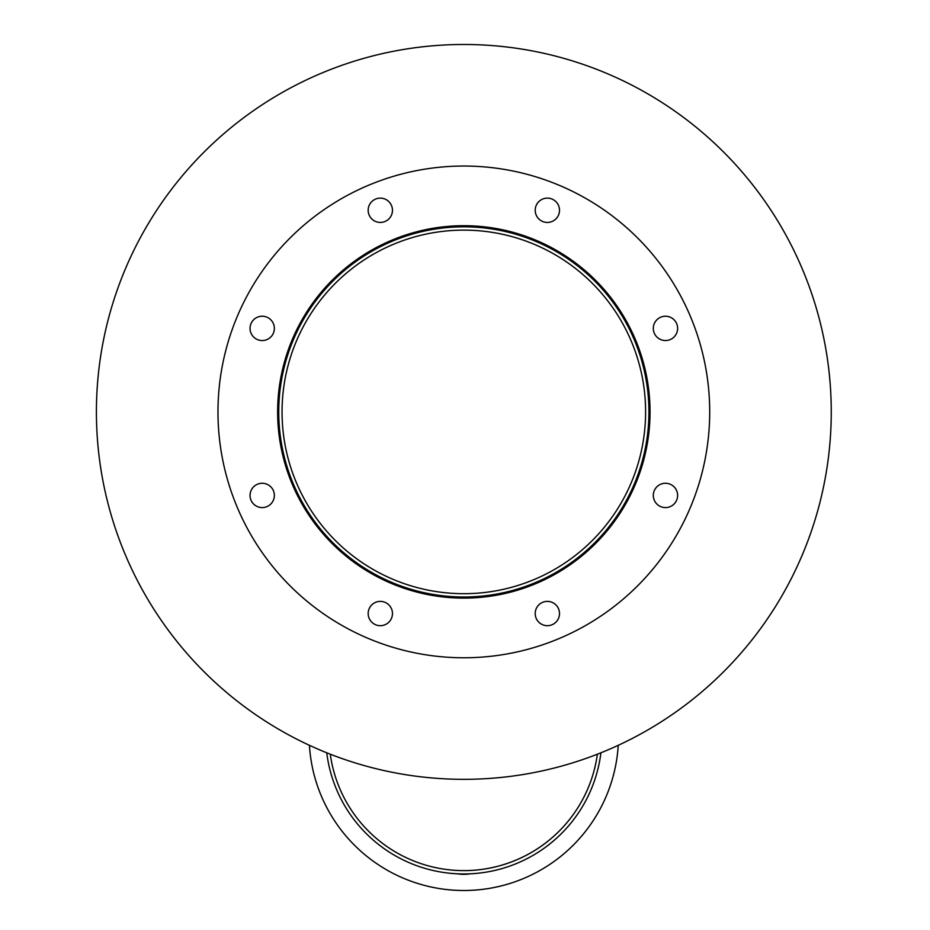 <?xml version="1.0" encoding="UTF-8"?>
<svg xmlns="http://www.w3.org/2000/svg" width="930" height="930" viewBox="0 0 930 930"><rect width="100%" height="100%" fill="white"/><g stroke="black" fill="none" stroke-linecap="round" stroke-linejoin="round"><path stroke-width="1.4" d="M645.606 411.909A181.78 181.78 0 0 1 372.942 569.334A181.78 181.78 0 0 1 372.942 254.483A181.78 181.78 0 0 1 645.606 411.909M648.931 411.909A185.093 185.093 0 0 1 371.291 572.206A185.093 185.093 0 0 1 371.291 251.612A185.093 185.093 0 0 1 648.931 411.909M650.035 411.909A186.198 186.198 0 0 1 370.733 573.159A186.198 186.198 0 0 1 370.733 250.658A186.198 186.198 0 0 1 650.035 411.909M392.472 210.273A12.16 12.16 0 0 1 374.244 220.805A12.16 12.16 0 0 1 374.244 199.752A12.16 12.16 0 0 1 392.472 210.273M274.362 328.395A12.16 12.16 0 0 1 256.122 338.915A12.16 12.16 0 0 1 256.122 317.862A12.16 12.16 0 0 1 274.362 328.395M274.362 495.423A12.16 12.16 0 0 1 256.122 505.955A12.16 12.16 0 0 1 256.122 484.902A12.16 12.16 0 0 1 274.362 495.423M392.472 613.533A12.16 12.16 0 0 1 374.244 624.065A12.16 12.16 0 0 1 374.244 603.012A12.16 12.16 0 0 1 392.472 613.533M559.511 613.533A12.16 12.16 0 0 1 541.272 624.065A12.16 12.16 0 0 1 541.272 603.012A12.16 12.16 0 0 1 559.511 613.533M677.621 495.423A12.16 12.16 0 0 1 659.382 505.955A12.16 12.16 0 0 1 659.382 484.902A12.16 12.16 0 0 1 677.621 495.423M677.621 328.395A12.16 12.16 0 0 1 659.382 338.915A12.16 12.16 0 0 1 659.382 317.862A12.16 12.16 0 0 1 677.621 328.395M559.511 210.273A12.16 12.16 0 0 1 541.272 220.805A12.16 12.16 0 0 1 541.272 199.752A12.16 12.16 0 0 1 559.511 210.273M709.706 411.909A245.869 245.869 0 0 1 340.903 624.832A245.869 245.869 0 0 1 340.903 198.985A245.869 245.869 0 0 1 709.706 411.909M618.241 745.314A154.706 154.706 0 0 1 463.838 890.498A154.706 154.706 0 0 1 309.423 745.314M470.394 873.793A42.048 42.048 0 0 1 457.269 873.793M330.278 754.195A134.815 134.815 0 0 0 597.386 754.195A134.815 134.815 0 0 1 463.838 870.631M600.919 752.8A138.128 138.128 0 0 1 326.755 752.8M831.257 411.909A367.42 367.42 0 0 1 280.128 730.108A367.42 367.42 0 0 1 280.128 93.709A367.42 367.42 0 0 1 831.257 411.909"/></g></svg>

